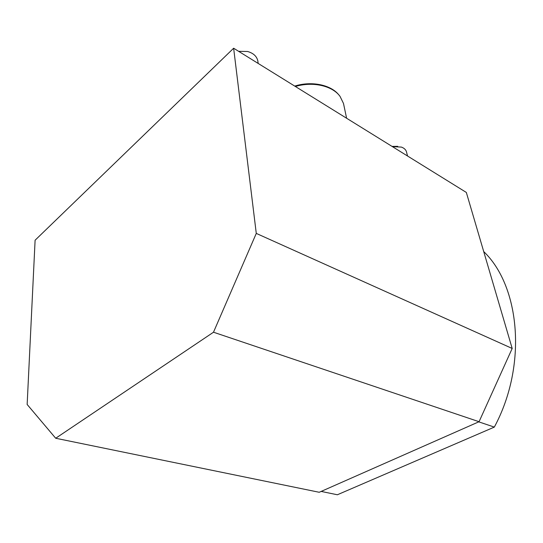 <?xml version="1.0" encoding="UTF-8"?>
<svg xmlns="http://www.w3.org/2000/svg" width="543" height="543" viewBox="0 0 543 543"><rect width="100%" height="100%" fill="white"/><g stroke="black" fill="none" stroke-linecap="round" stroke-linejoin="round"><path stroke-width="0.81" d="M512.192 348.457L479.069 421.714L319.216 492.277L55.698 438.255L27.15 404.467L35.105 240.216L233.639 48.232L256.276 233.402L512.192 348.457L466.335 192.446L233.639 48.232M479.069 421.714L213.494 332.221L55.698 438.255M213.494 332.221L256.276 233.402M478.763 421.857L494.327 427.097L337.366 494.768L321.157 491.422M494.327 427.097C527.735 365.045 519.834 285.991 483.711 251.572M294.72 86.086C311.662 80.744 331.054 84.837 338.92 94.998M343.855 105.193L343.488 103.448L340.02 96.349C332.459 85.774 312.788 81.226 295.372 86.493M392.012 146.386L397.734 146.332M406.564 152.189L406.449 151.741C405.777 149.63 404.094 148.076 401.392 147.085L392.399 146.624M257.952 61.841L257.796 60.748C256.663 56.153 253.228 53.065 247.493 51.476L238.628 51.327M346.604 118.245L343.488 103.448M407.535 156.004L406.449 151.741M258.176 63.443L257.796 60.748"/></g></svg>
